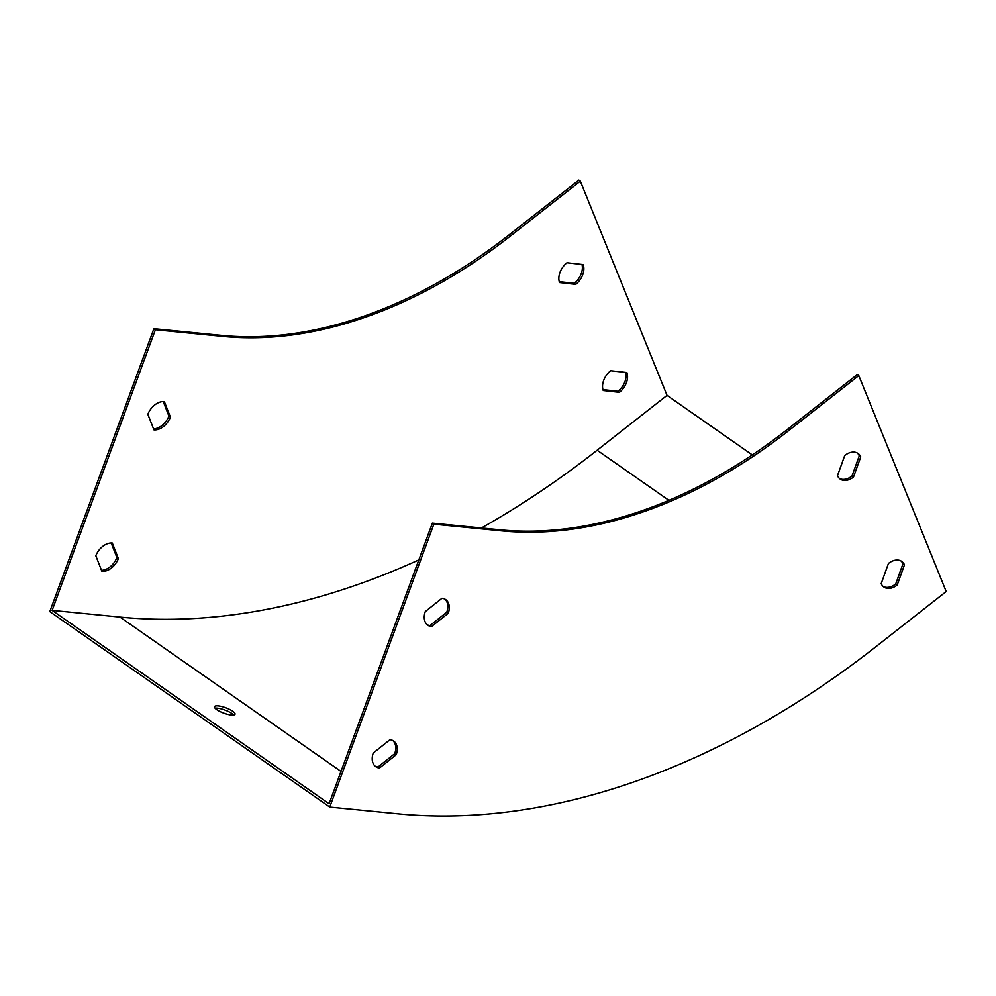 <?xml version="1.0" encoding="UTF-8"?>
<svg xmlns="http://www.w3.org/2000/svg" width="996" height="996" viewBox="0 0 996 996"><rect width="100%" height="100%" fill="white"/><g stroke="black" fill="none" stroke-linecap="round" stroke-linejoin="round"><path stroke-width="1.49" d="M481.429 527.992A778.175 532.698 124.9 0 0 597.139 450.229L667.034 395.375L752.304 454.911M858.801 375.604L788.907 430.459A468.394 320.637 -55.1 0 1 501.673 530.88L433.845 524.182L329.763 807.059L397.591 813.769A780.665 534.404 124.9 0 0 876.306 646.392L946.2 591.537L858.801 375.604L857.307 374.558L787.413 429.413A468.394 320.637 -55.1 0 1 500.179 529.835L432.351 523.137L329.103 803.76L52.128 610.374L119.956 617.072A778.175 532.698 124.9 0 0 418.818 559.901M216.792 709.65A10.931 2.851 20.2 0 0 227.773 714.356A10.931 2.851 20.2 0 0 235.019 714.219A10.931 2.851 20.2 0 0 225.756 707.758A10.931 2.851 20.2 0 0 214.514 706.662A10.931 2.851 20.2 0 0 216.792 709.65M857.282 452.993A15.612 10.682 -55.1 0 1 859.274 455.807L852.003 476.026A15.612 10.682 -55.1 0 1 839.479 478.503M900.994 560.96A15.612 10.682 -55.1 0 1 902.974 563.773L895.703 583.992A15.612 10.682 -55.1 0 1 883.178 586.47M444.926 599.144A15.612 10.682 -55.1 0 1 446.768 612.216L430.073 625.525A15.612 10.682 -55.1 0 1 427.122 624.654M392.885 740.588A15.612 10.682 -55.1 0 1 394.727 753.661L378.032 766.957A15.612 10.682 -55.1 0 1 375.081 766.098M433.845 524.182L432.351 523.137M329.763 807.059L49.8 611.594L153.882 328.705L155.376 329.751L52.128 610.374M215.049 708.156A10.931 2.851 -159.8 0 1 224.922 710.024A10.931 2.851 -159.8 0 1 233.649 714.991M153.882 328.705L221.71 335.415A468.394 320.637 -55.1 0 0 508.944 234.981L578.838 180.127L580.332 181.172L510.438 236.027A468.394 320.637 -55.1 0 1 223.204 336.449L155.376 329.751M667.034 395.375L580.332 181.172M860.768 456.853A15.612 10.682 124.9 0 0 858.066 453.466A15.612 10.682 124.9 0 0 844.757 455.471L837.487 475.69A15.612 10.682 124.9 0 0 840.188 479.076A15.612 10.682 124.9 0 0 853.497 477.072L860.768 456.853L859.274 455.807M881.186 583.656A15.612 10.682 124.9 0 0 883.888 587.042A15.612 10.682 124.9 0 0 897.197 585.038L904.468 564.819A15.612 10.682 124.9 0 0 901.766 561.433A15.612 10.682 124.9 0 0 888.457 563.437L881.186 583.656M448.262 613.262A15.612 10.682 124.9 0 0 445.71 599.617A15.612 10.682 124.9 0 0 441.975 598.272L425.28 611.581A15.612 10.682 124.9 0 0 427.832 625.227A15.612 10.682 124.9 0 0 431.567 626.559L448.262 613.262L446.768 612.216M396.221 754.707A15.612 10.682 124.9 0 0 393.669 741.061A15.612 10.682 124.9 0 0 389.934 739.717L373.251 753.026A15.612 10.682 124.9 0 0 375.791 766.659A15.612 10.682 124.9 0 0 379.526 768.003L396.221 754.707L394.727 753.661M163.232 401.537L168.922 416.091A15.612 10.682 -55.1 0 1 153.546 428.878M111.191 542.982L116.881 557.536A15.612 10.682 -55.1 0 1 101.505 570.31M581.975 264.45A15.612 10.682 -55.1 0 1 574.231 283.325L559.254 281.656M625.675 372.417A15.612 10.682 -55.1 0 1 617.943 391.291L602.954 389.61M164.34 401.587A15.612 10.682 124.9 0 0 147.856 414.324L153.932 429.874A15.612 10.682 124.9 0 0 170.416 417.137L164.34 401.587M101.891 571.318A15.612 10.682 124.9 0 0 118.375 558.582L112.299 543.032A15.612 10.682 124.9 0 0 95.815 555.768L101.891 571.318M566.985 262.77A15.612 10.682 124.9 0 0 559.54 282.553L575.725 284.37A15.612 10.682 124.9 0 0 583.17 264.587L566.985 262.77M610.685 370.736A15.612 10.682 124.9 0 0 603.24 390.519L619.425 392.337A15.612 10.682 124.9 0 0 626.87 372.541L610.685 370.736M619.425 392.337L617.943 391.291M575.725 284.37L574.231 283.325M118.375 558.582L116.881 557.536M170.416 417.137L168.922 416.091M378.032 766.957L379.526 768.003M430.073 625.525L431.567 626.559M895.703 583.992L897.197 585.038M902.974 563.773L904.468 564.819M852.003 476.026L853.497 477.072M597.139 450.229L668.914 500.341M119.956 617.072L341.005 771.414M501.673 530.88L500.179 529.835M788.907 430.459L787.413 429.413M221.71 335.415L223.204 336.449M508.944 234.981L510.438 236.027"/></g></svg>
